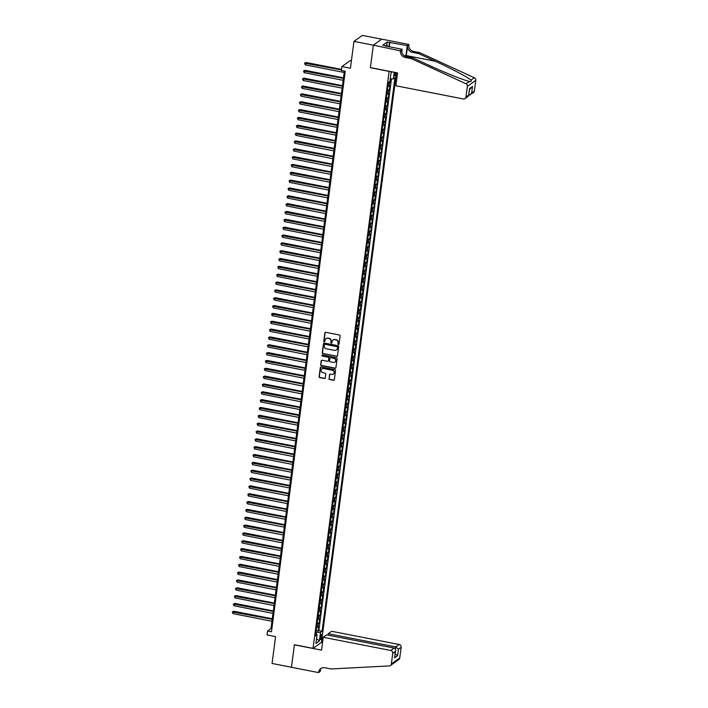 <?xml version="1.0" encoding="UTF-8"?>
<svg xmlns="http://www.w3.org/2000/svg" width="708" height="708" viewBox="0 0 708 708"><rect width="100%" height="100%" fill="white"/><g stroke="black" fill="none" stroke-linecap="round" stroke-linejoin="round"><path stroke-width="1.06" d="M338.415 344.531A0.558 0.522 -125.5 0 0 339.026 344.097L340.097 335.919A0.796 0.752 -125.5 0 0 339.442 334.999L325.733 332.317A0.796 0.752 -125.5 0 0 324.875 332.937L323.795 341.114A0.558 0.522 -125.5 0 0 324.653 341.672A0.558 0.522 -125.5 0 0 324.857 341.327L324.999 340.265A2.558 2.407 -125.5 0 1 327.76 338.282L328.901 338.504A2.558 2.407 -125.5 0 1 331.017 341.442L330.875 342.504A0.558 0.522 -125.5 0 0 331.733 343.061A0.558 0.522 -125.5 0 0 331.946 342.707L332.079 341.654A2.558 2.407 -125.5 0 1 334.84 339.663L335.981 339.884A2.558 2.407 -125.5 0 1 338.097 342.822L337.955 343.884A0.558 0.522 -125.5 0 0 338.415 344.531M333.149 339.964A2.558 2.407 -125.5 0 1 335.07 339.504L336.212 339.725A2.558 2.407 -125.5 0 1 338.327 342.663L338.185 343.725A0.558 0.522 -125.5 0 0 338.92 344.345M325.291 332.371A0.796 0.752 -125.5 0 0 325.096 332.778L324.025 340.955A0.558 0.522 -125.5 0 0 324.76 341.575M326.069 338.583A2.558 2.407 -125.5 0 1 327.99 338.114L329.131 338.344A2.558 2.407 -125.5 0 1 331.247 341.283L331.105 342.336A0.558 0.522 -125.5 0 0 331.84 342.964M321.689 636.501A2.611 0.628 101.1 0 0 321.459 634.457A2.611 0.628 101.1 0 0 320.237 637.536A2.611 0.628 101.1 0 0 320.459 639.572A2.611 0.628 101.1 0 0 321.689 636.501M328.972 378.612A0.796 0.752 -125.5 0 0 329.636 379.532L333.477 380.284A0.796 0.752 -125.5 0 0 334.344 379.665L335.539 370.585A0.796 0.752 -125.5 0 0 334.875 369.664L321.166 366.983A0.796 0.752 -125.5 0 0 320.308 367.602L319.113 376.683A0.796 0.752 -125.5 0 0 319.768 377.603L324.414 378.514A0.796 0.752 -125.5 0 0 325.282 377.895L325.795 374.01A0.796 0.752 -125.5 0 0 325.131 373.089L322.83 372.638A2.142 2.009 -125.5 0 1 321.857 368.841A2.142 2.009 -125.5 0 1 323.37 368.523L332.388 370.284A2.142 2.009 -125.5 0 1 333.362 374.081A2.142 2.009 -125.5 0 1 331.848 374.399L330.344 374.107A0.796 0.752 -125.5 0 0 329.486 374.727L329.202 378.453A0.796 0.752 -125.5 0 0 329.857 379.373L333.707 380.125A0.796 0.752 -125.5 0 0 334.149 380.072M389.002 71.358L370.381 67.72L373.355 45.179L353.956 41.391L350.425 68.242L341.893 66.57L341.371 70.49L345.256 71.251L271.456 631.784L267.58 631.023L267.066 634.943L275.598 636.607L272.058 663.458L291.457 667.255L294.422 644.714L313.033 648.351L389.135 71.269M336.627 356.354A0.796 0.752 -125.5 0 0 337.495 355.735L338.69 346.654A0.796 0.752 -125.5 0 0 338.026 345.734L324.317 343.053A0.796 0.752 -125.5 0 0 323.459 343.672L322.264 352.752A0.796 0.752 -125.5 0 0 322.919 353.673L336.858 356.195A0.796 0.752 -125.5 0 0 337.3 356.142M337.114 358.62L335.919 367.7A0.796 0.752 -125.5 0 1 335.052 368.319L321.344 365.638A0.796 0.752 -125.5 0 1 320.689 364.717L321.202 360.832A0.796 0.752 -125.5 0 1 322.06 360.213L327.618 361.301A0.796 0.752 -125.5 0 0 328.485 360.682L328.822 358.106A0.796 0.752 -125.5 0 0 328.158 357.186L322.379 356.053A0.558 0.522 -125.5 0 1 322.122 355.062A0.558 0.522 -125.5 0 1 322.521 354.974L336.45 357.699A0.796 0.752 -125.5 0 1 337.114 358.62M353.956 41.391L362.346 35.4L381.701 39.188M316.157 630.766L318.078 631.138L318.697 626.438L317.865 627.031L318.281 623.89A3.257 0.788 -172.5 0 1 317.025 624.164M317.184 622.925L319.104 623.305L319.724 618.597L318.901 619.19L319.308 616.048A3.257 0.788 -172.5 0 1 318.051 616.323M318.219 615.084L320.14 615.464L320.759 610.756L319.928 611.349L320.343 608.216A3.257 0.788 -172.5 0 1 319.087 608.482M319.255 607.243L321.175 607.623L321.795 602.915L320.963 603.508L321.379 600.375A3.257 0.788 -172.5 0 1 320.122 600.65M320.281 599.41L322.202 599.782L322.821 595.083L321.998 595.667L322.406 592.534A3.257 0.788 -172.5 0 1 321.149 592.808M321.317 591.569L323.237 591.941L323.857 587.242L323.025 587.835L323.441 584.693A3.257 0.788 -172.5 0 1 322.184 584.967M322.344 583.728L324.264 584.1L324.884 579.401L324.06 579.994L324.468 576.852A3.257 0.788 -172.5 0 1 323.22 577.126M323.379 575.887L325.299 576.268L325.919 571.56L325.087 572.153L325.503 569.02A3.257 0.788 -172.5 0 1 324.246 569.285M324.414 568.046L326.335 568.427L326.954 563.718L326.123 564.311L326.538 561.178A3.257 0.788 -172.5 0 1 325.282 561.444M325.441 560.205L327.361 560.586L327.981 555.877L327.158 556.47L327.565 553.337A3.257 0.788 -172.5 0 1 326.308 553.612M326.476 552.373L328.397 552.744L329.016 548.045L328.185 548.629L328.601 545.496A3.257 0.788 -172.5 0 1 327.344 545.771M327.503 544.532L329.432 544.903L330.043 540.204L329.22 540.797L329.636 537.655A3.257 0.788 -172.5 0 1 328.379 537.93M328.539 536.691L330.459 537.062L331.079 532.363L330.255 532.956L330.663 529.814A3.257 0.788 -172.5 0 1 329.406 530.088M329.574 528.849L331.494 529.23L332.114 524.522L331.282 525.115L331.698 521.982A3.257 0.788 -172.5 0 1 330.441 522.247M330.601 521.008L332.521 521.389L333.141 516.681L332.317 517.274L332.725 514.141A3.257 0.788 -172.5 0 1 331.477 514.406M331.636 513.176L333.556 513.548L334.176 508.84L333.344 509.433L333.76 506.3A3.257 0.788 -172.5 0 1 332.503 506.574M332.671 505.335L334.592 505.707L335.211 501.007L334.38 501.591L334.796 498.459A3.257 0.788 -172.5 0 1 333.539 498.733M333.698 497.494L335.619 497.866L336.238 493.166L335.415 493.759L335.822 490.617A3.257 0.788 -172.5 0 1 334.565 490.892M334.734 489.653L336.654 490.025L337.274 485.325L336.442 485.918L336.858 482.776A3.257 0.788 -172.5 0 1 335.601 483.051M335.76 481.812L337.681 482.192L338.3 477.484L337.477 478.077L337.893 474.944A3.257 0.788 -172.5 0 1 336.636 475.21M336.796 473.971L338.716 474.351L339.336 469.643L338.512 470.236L338.92 467.103A3.257 0.788 -172.5 0 1 337.663 467.369M337.831 466.138L339.751 466.51L340.371 461.802L339.539 462.395L339.955 459.262A3.257 0.788 -172.5 0 1 338.698 459.536M338.858 458.297L340.778 458.669L341.398 453.97L340.575 454.554L340.982 451.421A3.257 0.788 -172.5 0 1 339.734 451.695M339.893 450.456L341.814 450.828L342.433 446.129L341.601 446.721L342.017 443.58A3.257 0.788 -172.5 0 1 340.76 443.854M340.929 442.615L342.849 442.987L343.469 438.287L342.637 438.88L343.053 435.739A3.257 0.788 -172.5 0 1 341.796 436.013M341.955 434.774L343.876 435.154L344.495 430.446L343.672 431.039L344.079 427.906A3.257 0.788 -172.5 0 1 342.822 428.172M342.991 426.933L344.911 427.313L345.531 422.605L344.699 423.198L345.115 420.065A3.257 0.788 -172.5 0 1 343.858 420.331M344.017 419.101L345.938 419.472L346.557 414.764L345.734 415.357L346.15 412.224A3.257 0.788 -172.5 0 1 344.893 412.499M345.053 411.26L346.973 411.631L347.593 406.932L346.77 407.516L347.177 404.383A3.257 0.788 -172.5 0 1 345.92 404.657M346.088 403.418L348.009 403.79L348.628 399.091L347.796 399.684L348.212 396.542A3.257 0.788 -172.5 0 1 346.955 396.816M347.115 395.577L349.035 395.949L349.655 391.25L348.832 391.843L349.239 388.701A3.257 0.788 -172.5 0 1 347.982 388.975M348.15 387.736L350.071 388.117L350.69 383.409L349.858 384.001L350.274 380.869A3.257 0.788 -172.5 0 1 349.017 381.134M349.186 379.895L351.106 380.276L351.726 375.567L350.894 376.16L351.31 373.028A3.257 0.788 -172.5 0 1 350.053 373.302M350.212 372.063L352.133 372.435L352.752 367.726L351.929 368.319L352.336 365.186A3.257 0.788 -172.5 0 1 351.079 365.461M351.248 364.222L353.168 364.593L353.788 359.894L352.956 360.478L353.372 357.345A3.257 0.788 -172.5 0 1 352.115 357.62M352.274 356.381L354.195 356.752L354.814 352.053L353.991 352.646L354.407 349.504A3.257 0.788 -172.5 0 1 353.15 349.779M353.31 348.54L355.23 348.92L355.85 344.212L355.018 344.805L355.434 341.663A3.257 0.788 -172.5 0 1 354.177 341.937M354.345 340.698L356.266 341.079L356.885 336.371L356.053 336.964L356.469 333.831A3.257 0.788 -172.5 0 1 355.212 334.096M355.372 332.857L357.292 333.238L357.912 328.53L357.089 329.123L357.496 325.99A3.257 0.788 -172.5 0 1 356.239 326.264M356.407 325.025L358.328 325.397L358.947 320.697L358.115 321.282L358.531 318.149A3.257 0.788 -172.5 0 1 357.274 318.423M357.443 317.184L359.363 317.556L359.983 312.856L359.151 313.44L359.567 310.308A3.257 0.788 -172.5 0 1 358.31 310.582M358.469 309.343L360.39 309.715L361.009 305.015L360.186 305.608L360.593 302.466A3.257 0.788 -172.5 0 1 359.337 302.741M359.505 301.502L361.425 301.882L362.045 297.174L361.213 297.767L361.629 294.625A3.257 0.788 -172.5 0 1 360.372 294.9M360.531 293.661L362.452 294.041L363.071 289.333L362.248 289.926L362.655 286.793A3.257 0.788 -172.5 0 1 361.407 287.059M361.567 285.82L363.487 286.2L364.107 281.492L363.275 282.085L363.691 278.952A3.257 0.788 -172.5 0 1 362.434 279.226M362.602 277.987L364.523 278.359L365.142 273.66L364.31 274.244L364.726 271.111A3.257 0.788 -172.5 0 1 363.469 271.385M363.629 270.146L365.549 270.518L366.169 265.819L365.346 266.403L365.753 263.27A3.257 0.788 -172.5 0 1 364.496 263.544M364.664 262.305L366.585 262.677L367.204 257.978L366.372 258.57L366.788 255.429A3.257 0.788 -172.5 0 1 365.532 255.703M365.691 254.464L367.62 254.845L368.231 250.136L367.408 250.729L367.824 247.588A3.257 0.788 -172.5 0 1 366.567 247.862M366.726 246.623L368.647 247.004L369.266 242.295L368.443 242.888L368.85 239.755A3.257 0.788 -172.5 0 1 367.594 240.021M367.762 238.782L369.682 239.162L370.302 234.454L369.47 235.047L369.886 231.914A3.257 0.788 -172.5 0 1 368.629 232.189M368.788 230.95L370.709 231.321L371.328 226.622L370.505 227.206L370.912 224.073A3.257 0.788 -172.5 0 1 369.664 224.347M369.824 223.108L371.744 223.48L372.364 218.781L371.532 219.365L371.948 216.232A3.257 0.788 -172.5 0 1 370.691 216.506M370.859 215.267L372.78 215.639L373.399 210.94L372.567 211.533L372.983 208.391A3.257 0.788 -172.5 0 1 371.727 208.665M371.886 207.426L373.806 207.807L374.426 203.099L373.603 203.692L374.01 200.559A3.257 0.788 -172.5 0 1 372.753 200.824M372.921 199.585L374.842 199.966L375.461 195.258L374.629 195.851L375.045 192.718A3.257 0.788 -172.5 0 1 373.789 192.983M373.948 191.744L375.868 192.125L376.488 187.416L375.665 188.009L376.081 184.876A3.257 0.788 -172.5 0 1 374.824 185.151M374.983 183.912L376.904 184.284L377.523 179.584L376.7 180.168L377.107 177.035A3.257 0.788 -172.5 0 1 375.851 177.31M376.019 176.071L377.939 176.442L378.559 171.743L377.727 172.336L378.143 169.194A3.257 0.788 -172.5 0 1 376.886 169.469M377.045 168.23L378.966 168.601L379.585 163.902L378.762 164.495L379.169 161.353A3.257 0.788 -172.5 0 1 377.922 161.628M378.081 160.389L380.001 160.769L380.621 156.061L379.789 156.654L380.205 153.521A3.257 0.788 -172.5 0 1 378.948 153.786M379.116 152.547L381.037 152.928L381.656 148.22L380.824 148.813L381.24 145.68A3.257 0.788 -172.5 0 1 379.984 145.945M380.143 144.706L382.063 145.087L382.683 140.379L381.86 140.972L382.267 137.839A3.257 0.788 -172.5 0 1 381.01 138.113M381.178 136.874L383.099 137.246L383.718 132.546L382.886 133.131L383.302 129.998A3.257 0.788 -172.5 0 1 382.046 130.272M382.205 129.033L384.125 129.405L384.745 124.705L383.922 125.298L384.338 122.157A3.257 0.788 -172.5 0 1 383.081 122.431M383.24 121.192L385.161 121.564L385.78 116.864L384.957 117.457L385.364 114.315A3.257 0.788 -172.5 0 1 384.108 114.59M384.276 113.351L386.196 113.731L386.816 109.023L385.984 109.616L386.4 106.483A3.257 0.788 -172.5 0 1 385.143 106.749M385.302 105.51L387.223 105.89L387.842 101.182L387.019 101.775L387.426 98.642A3.257 0.788 -172.5 0 1 386.17 98.908M386.338 97.677L388.258 98.049L388.878 93.341L388.046 93.934L388.462 90.801A3.257 0.788 -172.5 0 1 387.205 91.075M387.373 89.836L389.294 90.208L389.913 85.509L389.081 86.093A3.257 0.788 -172.5 0 1 387.825 86.367M394.666 72.349L394.453 73.924A2.522 0.611 101.1 0 0 394.675 75.906A2.522 0.611 101.1 0 0 395.861 72.924L395.905 72.588M396.427 72.694L321.432 642.36L313.033 648.351M318.078 631.138L318.839 630.598L322.096 631.235L394.958 77.756L393.374 78.898L390.241 78.924M322.096 631.235L320.503 632.368L319.37 640.997L315.918 643.457L317.06 634.828L315.467 635.961L388.338 82.491L389.922 81.358L391.055 72.729L392.259 71.88L391.055 72.747M394.241 72.26L393.374 78.898M388.896 82.093L390.32 82.367L389.497 82.96A3.257 0.788 -172.5 0 1 388.241 83.234M389.294 90.208L388.462 90.801M388.258 98.049L387.426 98.642M387.223 105.89L386.4 106.483M386.196 113.731L385.364 114.315M385.161 121.564L384.338 122.157M384.125 129.405L383.302 129.998M383.099 137.246L382.267 137.839M382.063 145.087L381.24 145.68M381.037 152.928L380.205 153.521M380.001 160.769L379.169 161.353M378.966 168.601L378.143 169.194M377.939 176.442L377.107 177.035M376.904 184.284L376.081 184.876M375.868 192.125L375.045 192.718M374.842 199.966L374.01 200.559M373.806 207.807L372.983 208.391M372.78 215.639L371.948 216.232M371.744 223.48L370.912 224.073M370.709 231.321L369.886 231.914M369.682 239.162L368.85 239.755M368.647 247.004L367.824 247.588M367.62 254.845L366.788 255.429M366.585 262.677L365.753 263.27M365.549 270.518L364.726 271.111M364.523 278.359L363.691 278.952M363.487 286.2L362.655 286.793M362.452 294.041L361.629 294.625M361.425 301.882L360.593 302.466M360.39 309.715L359.567 310.308M359.363 317.556L358.531 318.149M358.328 325.397L357.496 325.99M357.292 333.238L356.469 333.831M356.266 341.079L355.434 341.663M355.23 348.92L354.407 349.504M354.195 356.752L353.372 357.345M353.168 364.593L352.336 365.186M352.133 372.435L351.31 373.028M351.106 380.276L350.274 380.869M350.071 388.117L349.239 388.701M349.035 395.949L348.212 396.542M348.009 403.79L347.177 404.383M346.973 411.631L346.15 412.224M345.938 419.472L345.115 420.065M344.911 427.313L344.079 427.906M343.876 435.154L343.053 435.739M342.849 442.987L342.017 443.58M341.814 450.828L340.982 451.421M340.778 458.669L339.955 459.262M339.751 466.51L338.92 467.103M338.716 474.351L337.893 474.944M337.681 482.192L336.858 482.776M336.654 490.025L335.822 490.617M335.619 497.866L334.796 498.459M334.592 505.707L333.76 506.3M333.556 513.548L332.725 514.141M332.521 521.389L331.698 521.982M331.494 529.23L330.663 529.814M330.459 537.062L329.636 537.655M329.432 544.903L328.601 545.496M328.397 552.744L327.565 553.337M327.361 560.586L326.538 561.178M326.335 568.427L325.503 569.02M325.299 576.268L324.468 576.852M324.264 584.1L323.441 584.693M323.237 591.941L322.406 592.534M322.202 599.782L321.379 600.375M321.175 607.623L320.343 608.216M320.14 615.464L319.308 616.048M319.104 623.305L318.281 623.89M318.839 630.598L391.462 78.915M390.32 82.367L390.781 78.924M316.237 634.359L316.494 632.412L315.954 632.306M351.407 60.8L350.283 60.578L341.893 66.57M344.38 71.083L270.978 628.598L267.58 631.023M271.854 628.766L270.978 628.598M386.789 94.208A3.257 0.788 7.5 0 0 388.046 93.934M385.763 102.049A3.257 0.788 7.5 0 0 387.019 101.775M384.727 109.89A3.257 0.788 7.5 0 0 385.984 109.616M383.701 117.723A3.257 0.788 7.5 0 0 384.957 117.457M382.665 125.564A3.257 0.788 7.5 0 0 383.922 125.298M381.63 133.405A3.257 0.788 7.5 0 0 382.886 133.131M380.603 141.246A3.257 0.788 7.5 0 0 381.86 140.972M379.568 149.087A3.257 0.788 7.5 0 0 380.824 148.813M378.532 156.928A3.257 0.788 7.5 0 0 379.789 156.654M377.506 164.76A3.257 0.788 7.5 0 0 378.762 164.495M376.47 172.602A3.257 0.788 7.5 0 0 377.727 172.336M375.444 180.443A3.257 0.788 7.5 0 0 376.7 180.168M374.408 188.284A3.257 0.788 7.5 0 0 375.665 188.009M373.373 196.125A3.257 0.788 7.5 0 0 374.629 195.851M372.346 203.966A3.257 0.788 7.5 0 0 373.603 203.692M371.311 211.798A3.257 0.788 7.5 0 0 372.567 211.533M370.284 219.639A3.257 0.788 7.5 0 0 371.532 219.365M369.249 227.48A3.257 0.788 7.5 0 0 370.505 227.206M368.213 235.321A3.257 0.788 7.5 0 0 369.47 235.047M367.186 243.163A3.257 0.788 7.5 0 0 368.443 242.888M366.151 251.004A3.257 0.788 7.5 0 0 367.408 250.729M365.116 258.836A3.257 0.788 7.5 0 0 366.372 258.57M364.089 266.677A3.257 0.788 7.5 0 0 365.346 266.403M363.054 274.518A3.257 0.788 7.5 0 0 364.31 274.244M362.027 282.359A3.257 0.788 7.5 0 0 363.275 282.085M360.991 290.2A3.257 0.788 7.5 0 0 362.248 289.926M359.956 298.041A3.257 0.788 7.5 0 0 361.213 297.767M358.929 305.874A3.257 0.788 7.5 0 0 360.186 305.608M357.894 313.715A3.257 0.788 7.5 0 0 359.151 313.44M356.859 321.556A3.257 0.788 7.5 0 0 358.115 321.282M355.832 329.397A3.257 0.788 7.5 0 0 357.089 329.123M354.796 337.238A3.257 0.788 7.5 0 0 356.053 336.964M353.77 345.079A3.257 0.788 7.5 0 0 355.018 344.805M352.734 352.911A3.257 0.788 7.5 0 0 353.991 352.646M351.699 360.753A3.257 0.788 7.5 0 0 352.956 360.478M350.672 368.594A3.257 0.788 7.5 0 0 351.929 368.319M349.637 376.435A3.257 0.788 7.5 0 0 350.894 376.16M348.601 384.276A3.257 0.788 7.5 0 0 349.858 384.001M347.575 392.108A3.257 0.788 7.5 0 0 348.832 391.843M346.539 399.949A3.257 0.788 7.5 0 0 347.796 399.684M345.513 407.79A3.257 0.788 7.5 0 0 346.77 407.516M344.477 415.631A3.257 0.788 7.5 0 0 345.734 415.357M343.442 423.473A3.257 0.788 7.5 0 0 344.699 423.198M342.415 431.314A3.257 0.788 7.5 0 0 343.672 431.039M341.38 439.146A3.257 0.788 7.5 0 0 342.637 438.88M340.344 446.987A3.257 0.788 7.5 0 0 341.601 446.721M339.318 454.828A3.257 0.788 7.5 0 0 340.575 454.554M338.282 462.669A3.257 0.788 7.5 0 0 339.539 462.395M337.256 470.51A3.257 0.788 7.5 0 0 338.512 470.236M336.22 478.351A3.257 0.788 7.5 0 0 337.477 478.077M335.185 486.184A3.257 0.788 7.5 0 0 336.442 485.918M334.158 494.025A3.257 0.788 7.5 0 0 335.415 493.759M333.123 501.866A3.257 0.788 7.5 0 0 334.38 501.591M332.096 509.707A3.257 0.788 7.5 0 0 333.344 509.433M331.061 517.548A3.257 0.788 7.5 0 0 332.317 517.274M330.025 525.389A3.257 0.788 7.5 0 0 331.282 525.115M328.999 533.221A3.257 0.788 7.5 0 0 330.255 532.956M327.963 541.062A3.257 0.788 7.5 0 0 329.22 540.797M326.928 548.904A3.257 0.788 7.5 0 0 328.185 548.629M325.901 556.745A3.257 0.788 7.5 0 0 327.158 556.47M324.866 564.586A3.257 0.788 7.5 0 0 326.123 564.311M323.839 572.427A3.257 0.788 7.5 0 0 325.087 572.153M322.804 580.259A3.257 0.788 7.5 0 0 324.06 579.994M321.768 588.1A3.257 0.788 7.5 0 0 323.025 587.835M320.742 595.941A3.257 0.788 7.5 0 0 321.998 595.667M319.706 603.782A3.257 0.788 7.5 0 0 320.963 603.508M318.671 611.624A3.257 0.788 7.5 0 0 319.928 611.349M317.644 619.465A3.257 0.788 7.5 0 0 318.901 619.19M317.06 634.828L315.724 634.067M316.609 627.297A3.257 0.788 7.5 0 0 317.865 627.031M316.494 632.412L320.503 632.368M319.37 640.997L316.565 638.581M323.875 343.106A0.796 0.752 -125.5 0 0 323.689 343.513L322.494 352.593A0.796 0.752 -125.5 0 0 323.149 353.513L336.858 356.195M337.512 347.292A0.558 0.522 -125.5 0 0 337.043 346.646L325.016 344.292A0.558 0.522 -125.5 0 0 324.414 344.734L324.264 345.849A2.558 2.407 -125.5 0 0 326.379 348.787L334.601 350.389A2.558 2.407 -125.5 0 0 337.362 348.407L337.734 347.132A0.558 0.522 -125.5 0 0 337.274 346.486L337.043 346.646M324.742 344.309A0.558 0.522 -125.5 0 1 325.246 344.132L337.274 346.486M336.521 349.929A2.558 2.407 -125.5 0 0 337.592 348.248L337.362 348.407M337.734 347.132L337.592 348.248M321.618 360.266A0.796 0.752 -125.5 0 0 321.423 360.673L320.919 364.558A0.796 0.752 -125.5 0 0 321.574 365.478L335.282 368.16A0.796 0.752 -125.5 0 0 335.725 368.107M328.291 361.089A0.796 0.752 -125.5 0 0 328.707 360.522L329.052 357.938A0.796 0.752 -125.5 0 0 328.388 357.018L322.379 356.053M322.246 354.991A0.558 0.522 -125.5 0 0 322.6 355.894M333.388 362.425A2.142 2.009 -125.5 0 0 335.645 359.956A2.142 2.009 -125.5 0 0 333.928 358.31L330.751 357.69A0.796 0.752 -125.5 0 0 329.893 358.31L329.547 360.885A0.796 0.752 -125.5 0 0 330.211 361.806L333.388 362.425M335.008 362.027A2.142 2.009 -125.5 0 0 334.158 358.151L333.928 358.31M330.309 357.735A0.796 0.752 -125.5 0 1 330.981 357.531L334.158 358.151M329.901 374.16A0.796 0.752 -125.5 0 0 329.707 374.567L329.202 378.453M333.477 374.001A2.142 2.009 -125.5 0 0 332.618 370.125L332.388 370.284M321.972 368.762A2.142 2.009 -125.5 0 1 323.6 368.364L332.618 370.125M320.724 367.036A0.796 0.752 -125.5 0 0 320.538 367.443L319.343 376.523A0.796 0.752 -125.5 0 0 319.998 377.444L324.645 378.355A0.796 0.752 -125.5 0 0 325.087 378.302M341.513 69.411L306.051 62.481L305.228 64.844L344.194 72.464M341.451 69.915L304.573 63.154L306.051 62.481M305.228 64.844L304.573 63.154M384.692 45.533L387.869 45.976L388.196 46.551M387.648 46.445L387.869 45.976M411.366 58.64L412.605 57.755L429.331 65.446C445.261 72.844 464.103 80.358 469.236 81.367C471.015 81.792 471.599 81.376 470.988 80.11C468.174 77.455 451.288 68.543 435.243 61.233L418.508 53.543L412.304 52.33A5.699 5.363 54.5 0 1 407.596 45.781L408.897 44.462L381.745 39.152L373.355 45.144L370.399 67.605L397.551 72.906L395.852 85.765L463.342 98.961A2.443 2.301 -125.5 0 0 465.979 97.067L467.386 86.358A2.443 2.301 -125.5 0 0 465.917 83.73L411.366 58.64L405.153 57.428A5.699 5.363 54.5 0 1 400.445 50.879L373.355 45.144M418.508 53.543L419.756 52.657L413.552 51.436A5.699 5.363 54.5 0 1 408.843 44.887M400.445 50.879L401.693 49.994A5.699 5.363 54.5 0 0 406.401 56.543L412.605 57.755M465.979 97.067L468.687 95.129L469.546 88.624L472.519 86.5L471.661 93.005L474.369 91.075L475.776 80.376L467.386 86.358M470.988 80.11L474.307 77.738L419.756 52.657M400.507 50.454L402.153 49.277L385.09 45.94M386.701 45.746L387.188 42.038L382.807 45.162L385.134 45.622M387.188 42.038L407.25 45.631L408.897 44.462M405.834 56.401A9.169 2.221 101.1 0 0 405.905 55.861L407.25 45.631M402.153 49.277L401.79 52.02M406.18 56.498A10.611 2.575 101.1 0 0 406.312 55.578L407.596 45.781M474.307 77.738A2.443 2.301 54.5 0 1 475.776 80.376M474.369 91.075A2.443 2.301 54.5 0 1 473.466 92.606L468.731 95.43M465.917 83.73L469.767 81.482M389.878 42.232L389.285 46.763M388.957 46.701L389.515 42.498M468.687 95.129L468.262 96.315L465.067 98.598M469.546 88.624L469.431 89.465M472.519 86.5L469.501 89.535M471.661 93.005L470.271 94.89M323.246 637.28L390.736 650.475L394.126 648.059L326.636 634.864L323.246 637.28L321.556 650.139L294.404 644.829L291.448 667.29L318.6 672.6L320.246 671.423L320.512 669.396M328.061 635.138L328.246 633.713L331.636 631.288L399.126 644.484A2.443 2.301 54.5 0 1 401.144 647.289L399.737 657.998A2.443 2.301 54.5 0 1 398.825 659.529L390.435 665.52A2.443 2.301 -125.5 0 1 389.267 665.918L331.017 668.954L324.804 667.741A5.699 5.363 -125.5 0 0 318.653 672.166L318.6 672.6M401.144 647.289L398.436 649.227L397.577 655.732L394.604 657.856L395.462 651.351L392.754 653.28L391.338 663.98L399.737 657.998M321.299 642.457L322.538 642.705M328.246 633.713L395.737 646.908L399.126 644.484M390.435 665.52A2.443 2.301 -125.5 0 0 391.338 663.98M392.754 653.28A2.443 2.301 -125.5 0 0 390.736 650.475M321.423 668.193A5.699 5.363 -125.5 0 0 319.892 671.281L318.653 672.166M398.436 649.227L395.737 646.908L395.445 649.121M397.577 655.732L394.878 653.413M394.604 657.856L394.79 656.422M394.126 648.059C395.462 648.51 395.914 649.608 395.462 651.351L394.781 657.13M343.486 77.836L305.024 70.313L304.201 72.685L343.168 80.296M343.424 78.34L303.537 70.995L305.024 70.313M304.201 72.685L303.537 70.995M342.46 85.677L303.989 78.154L303.422 78.561L303.166 80.526L342.132 88.137M342.389 86.181L302.511 78.827L303.989 78.154M303.166 80.526L302.511 78.827M341.424 93.518L302.962 85.995L302.13 88.358L341.106 95.978M341.362 94.022L301.475 86.668L302.962 85.995M302.13 88.358L301.475 86.668M340.398 101.359L301.927 93.837L301.36 94.244L301.104 96.2L340.07 103.819M340.327 101.864L300.44 94.509L301.927 93.837M301.104 96.2L300.44 94.509M339.362 109.2L300.891 101.678L300.325 102.085L300.068 104.041L339.035 111.66M339.291 109.696L299.413 102.35L300.891 101.678M300.068 104.041L299.413 102.35M338.327 117.032L299.865 109.519L299.033 111.882L338.008 119.502M338.265 117.537L298.378 110.191L299.865 109.519M299.033 111.882L298.378 110.191M337.3 124.873L298.829 117.351L298.263 117.758L298.006 119.723L336.973 127.334M337.229 125.378L297.351 118.032L298.829 117.351M298.006 119.723L297.351 118.032M336.265 132.715L297.794 125.192L297.227 125.599L296.971 127.555L335.937 135.175M336.203 133.219L296.316 125.865L297.794 125.192M296.971 127.555L296.316 125.865M335.229 140.556L296.767 133.033L295.944 135.396L334.911 143.016M335.167 141.06L295.28 133.706L296.767 133.033M295.944 135.396L295.28 133.706M334.203 148.397L295.732 140.874L295.165 141.281L294.909 143.237L333.875 150.857M334.132 148.892L294.254 141.547L295.732 140.874M294.909 143.237L294.254 141.547M333.167 156.238L294.705 148.715L293.873 151.078L332.849 158.698M333.105 156.733L293.218 149.388L294.705 148.715M293.873 151.078L293.218 149.388M332.141 164.07L293.67 156.556L293.103 156.955L292.846 158.919L331.813 166.539M332.07 164.575L292.183 157.229L293.67 156.556M292.846 158.919L292.183 157.229M331.105 171.911L292.634 164.389L292.068 164.796L291.811 166.761L330.778 174.372M331.034 172.416L291.156 165.07L292.634 164.389M291.811 166.761L291.156 165.07M330.07 179.752L291.608 172.23L290.784 174.593L329.751 182.213M330.008 180.257L290.121 172.902L291.608 172.23M290.784 174.593L290.121 172.902M329.043 187.593L290.572 180.071L290.006 180.478L289.749 182.434L328.716 190.054M328.972 188.098L289.094 180.744L290.572 180.071M289.749 182.434L289.094 180.744M328.008 195.435L289.537 187.912L288.97 188.319L288.714 190.275L327.68 197.895M327.946 195.93L288.059 188.585L289.537 187.912M288.714 190.275L288.059 188.585M326.972 203.276L288.51 195.753L287.687 198.116L326.654 205.736M326.91 203.771L287.023 196.426L288.51 195.753M287.687 198.116L287.023 196.426M325.946 211.108L287.475 203.594L286.908 203.993L286.651 205.957L325.618 213.577M325.875 211.612L285.997 204.267L287.475 203.594M286.651 205.957L285.997 204.267M324.91 218.949L286.448 211.427L285.616 213.798L324.591 221.409M324.848 219.453L284.961 212.108L286.448 211.427M285.616 213.798L284.961 212.108M323.883 226.79L285.413 219.268L284.846 219.675L284.589 221.631L323.556 229.25M323.813 227.295L283.926 219.94L285.413 219.268M284.589 221.631L283.926 219.94M322.848 234.631L284.377 227.109L283.811 227.516L283.554 229.472L322.521 237.091M322.777 235.136L282.899 227.781L284.377 227.109M283.554 229.472L282.899 227.781M321.813 242.472L283.35 234.95L282.527 237.313L321.494 244.933M321.751 242.968L281.864 235.622L283.35 234.95M282.527 237.313L281.864 235.622M320.786 250.305L282.315 242.791L281.749 243.189L281.492 245.154L320.459 252.774M320.715 250.809L280.837 243.464L282.315 242.791M281.492 245.154L280.837 243.464M319.75 258.146L281.288 250.632L280.713 251.03L280.457 252.995L319.423 260.615M319.689 258.65L279.802 251.305L281.288 250.632M280.457 252.995L279.802 251.305M318.715 265.987L280.253 258.464L279.43 260.836L318.396 268.447M318.653 266.491L278.766 259.146L280.253 258.464M279.43 260.836L278.766 259.146M317.688 273.828L279.218 266.305L278.651 266.712L278.394 268.668L317.361 276.288M317.618 274.332L277.74 266.978L279.218 266.305M278.394 268.668L277.74 266.978M316.653 281.669L278.191 274.146L277.359 276.509L316.334 284.129M316.591 282.173L276.704 274.819L278.191 274.146M277.359 276.509L276.704 274.819M315.626 289.51L277.155 281.988L276.589 282.395L276.332 284.351L315.299 291.97M315.556 290.006L275.669 282.66L277.155 281.988M276.332 284.351L275.669 282.66M314.591 297.342L276.12 289.829L275.554 290.227L275.297 292.192L314.264 299.811M314.529 297.847L274.642 290.501L276.12 289.829M275.297 292.192L274.642 290.501M313.555 305.183L275.093 297.67L274.27 300.033L313.237 307.653M313.494 305.688L273.607 298.342L275.093 297.67M274.27 300.033L273.607 298.342M312.529 313.024L274.058 305.502L273.492 305.909L273.235 307.874L312.201 315.485M312.458 313.529L272.58 306.183L274.058 305.502M273.235 307.874L272.58 306.183M311.493 320.866L273.031 313.343L272.199 315.706L311.175 323.326M311.431 321.37L271.545 314.016L273.031 313.343M272.199 315.706L271.545 314.016M310.467 328.707L271.996 321.184L271.43 321.591L271.173 323.547L310.139 331.167M310.396 329.211L270.509 321.857L271.996 321.184M271.173 323.547L270.509 321.857M309.431 336.548L270.96 329.025L270.394 329.432L270.137 331.388L309.104 339.008M309.361 337.043L269.483 329.698L270.96 329.025M270.137 331.388L269.483 329.698M308.396 344.38L269.934 336.866L269.102 339.229L308.077 346.849M308.334 344.885L268.447 337.539L269.934 336.866M269.102 339.229L268.447 337.539M307.369 352.221L268.898 344.707L268.332 345.106L268.075 347.07L307.042 354.69M307.299 352.726L267.42 345.38L268.898 344.707M268.075 347.07L267.42 345.38M306.334 360.062L267.863 352.54L267.297 352.947L267.04 354.912L306.006 362.523M306.272 360.567L266.385 353.221L267.863 352.54M267.04 354.912L266.385 353.221M305.298 367.903L266.836 360.381L266.013 362.744L304.98 370.364M305.236 368.408L265.35 361.053L266.836 360.381M266.013 362.744L265.35 361.053M304.272 375.744L265.801 368.222L265.234 368.629L264.978 370.585L303.944 378.205M304.201 376.249L264.323 368.895L265.801 368.222M264.978 370.585L264.323 368.895M303.236 383.586L264.774 376.063L263.942 378.426L302.918 386.046M303.174 384.081L263.288 376.736L264.774 376.063M263.942 378.426L263.288 376.736M302.21 391.418L263.739 383.904L263.172 384.302L262.916 386.267L301.882 393.887M302.139 391.922L262.252 384.577L263.739 383.904M262.916 386.267L262.252 384.577M301.174 399.259L262.703 391.745L262.137 392.144L261.88 394.108L300.847 401.728M301.104 399.763L261.225 392.418L262.703 391.745M261.88 394.108L261.225 392.418M300.139 407.1L261.677 399.577L260.845 401.949L299.82 409.56M300.077 407.604L260.19 400.259L261.677 399.577M260.845 401.949L260.19 400.259M299.112 414.941L260.641 407.419L260.075 407.826L259.818 409.782L298.785 417.401M299.041 415.446L259.163 408.091L260.641 407.419M259.818 409.782L259.163 408.091M298.077 422.782L259.606 415.26L259.039 415.667L258.783 417.623L297.749 425.243M298.015 423.287L258.128 415.932L259.606 415.26M258.783 417.623L258.128 415.932M297.041 430.623L258.579 423.101L257.756 425.464L296.723 433.084M296.979 431.119L257.093 423.773L258.579 423.101M257.756 425.464L257.093 423.773M296.015 438.456L257.544 430.942L256.977 431.34L256.721 433.305L295.687 440.925M295.944 438.96L256.066 431.615L257.544 430.942M256.721 433.305L256.066 431.615M294.979 446.297L256.517 438.774L255.685 441.146L294.661 448.757M294.917 446.801L255.03 439.456L256.517 438.774M255.685 441.146L255.03 439.456M293.953 454.138L255.482 446.615L254.915 447.022L254.659 448.987L293.625 456.598M293.882 454.642L253.995 447.297L255.482 446.615M254.659 448.987L253.995 447.297M292.917 461.979L254.446 454.456L253.88 454.863L253.623 456.819L292.59 464.439M292.846 462.483L252.968 455.129L254.446 454.456M253.623 456.819L252.968 455.129M291.882 469.82L253.42 462.297L252.597 464.66L291.563 472.28M291.82 470.324L251.933 462.97L253.42 462.297M252.597 464.66L251.933 462.97M290.855 477.661L252.384 470.139L251.818 470.546L251.561 472.501L290.528 480.121M290.784 478.157L250.906 470.811L252.384 470.139M251.561 472.501L250.906 470.811M289.82 485.493L251.349 477.98L250.782 478.378L250.526 480.343L289.492 487.962M289.758 485.998L249.871 478.652L251.349 477.98M250.526 480.343L249.871 478.652M288.784 493.334L250.322 485.812L249.499 488.184L288.466 495.795M288.722 493.839L248.835 486.493L250.322 485.812M249.499 488.184L248.835 486.493M287.758 501.175L249.287 493.653L248.72 494.06L248.464 496.025L287.43 503.636M287.687 501.68L247.809 494.326L249.287 493.653M248.464 496.025L247.809 494.326M286.722 509.017L248.26 501.494L247.428 503.857L286.404 511.477M286.66 509.521L246.773 502.167L248.26 501.494M247.428 503.857L246.773 502.167M285.696 516.858L247.225 509.335L246.658 509.742L246.402 511.698L285.368 519.318M285.625 517.362L245.738 510.008L247.225 509.335M246.402 511.698L245.738 510.008M284.66 524.699L246.189 517.176L245.623 517.583L245.366 519.539L284.333 527.159M284.589 525.194L244.711 517.849L246.189 517.176M245.366 519.539L244.711 517.849M283.625 532.531L245.163 525.017L244.34 527.38L283.306 535M283.563 533.035L243.676 525.69L245.163 525.017M244.34 527.38L243.676 525.69M282.598 540.372L244.127 532.85L243.561 533.257L243.304 535.221L282.271 542.832M282.527 540.877L242.649 533.531L244.127 532.85M243.304 535.221L242.649 533.531M281.563 548.213L243.101 540.691L242.525 541.098L242.269 543.054L281.235 550.674M281.501 548.718L241.614 541.363L243.101 540.691M242.269 543.054L241.614 541.363M280.527 556.054L242.065 548.532L241.242 550.895L280.209 558.515M280.465 556.559L240.578 549.204L242.065 548.532M241.242 550.895L240.578 549.204M279.501 563.895L241.03 556.373L240.463 556.78L240.207 558.736L279.173 566.356M279.43 564.391L239.552 557.046L241.03 556.373M240.207 558.736L239.552 557.046M278.465 571.737L240.003 564.214L239.171 566.577L278.147 574.197M278.403 572.232L238.516 564.887L240.003 564.214M239.171 566.577L238.516 564.887M277.439 579.569L238.968 572.055L238.401 572.453L238.145 574.418L277.111 582.038M277.368 580.073L237.481 572.728L238.968 572.055M238.145 574.418L237.481 572.728M276.403 587.41L237.932 579.887L237.366 580.295L237.109 582.259L276.076 589.87M276.341 587.914L236.454 580.569L237.932 579.887M237.109 582.259L236.454 580.569M275.368 595.251L236.906 587.729L236.083 590.091L275.049 597.711M275.306 595.755L235.419 588.401L236.906 587.729M236.083 590.091L235.419 588.401M274.341 603.092L235.87 595.57L235.304 595.977L235.047 597.933L274.014 605.552M274.27 603.597L234.392 596.242L235.87 595.57M235.047 597.933L234.392 596.242M273.306 610.933L234.844 603.411L234.268 603.818L234.012 605.774L272.978 613.394M273.244 611.429L233.357 604.083L234.844 603.411M234.012 605.774L233.357 604.083M272.279 618.774L233.808 611.252L233.242 611.65L232.985 613.615L271.952 621.235M272.208 619.27L232.321 611.924L233.808 611.252M232.985 613.615L232.321 611.924M389.081 86.093L389.497 82.96M394.621 72.685L395.861 72.924M412.304 52.33L413.552 51.436M406.401 56.543L405.153 57.428M435.243 61.233L406.312 55.578M404.064 55.507L405.905 55.861M469.563 89.075L468.705 95.58"/></g></svg>
